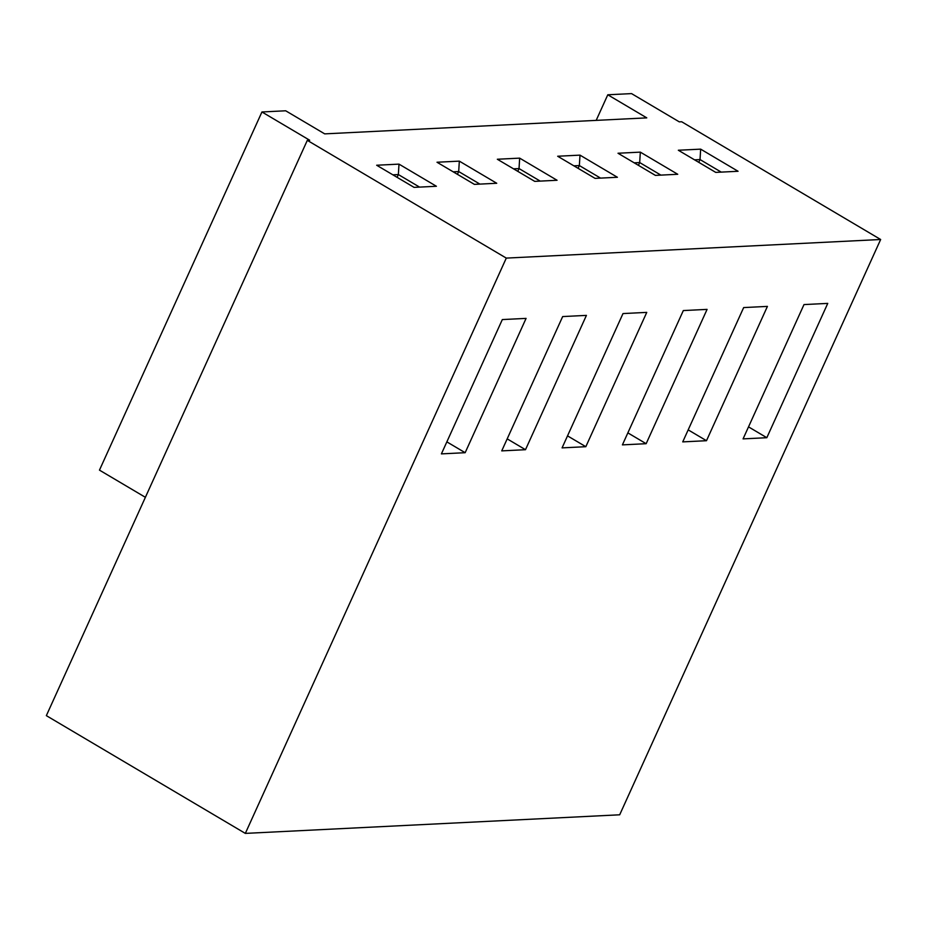 <?xml version="1.0" encoding="UTF-8"?>
<svg xmlns="http://www.w3.org/2000/svg" width="927" height="927" viewBox="0 0 927 927"><rect width="100%" height="100%" fill="white"/><g stroke="black" fill="none" stroke-linecap="round" stroke-linejoin="round"><path stroke-width="1.39" d="M419.56 187.103L398.355 174.554L398.992 164.125L436.408 186.269L414.079 187.381L376.663 165.238L398.992 164.125M397.092 177.335L398.355 174.554L392.874 174.832M525.493 449.699L501.739 450.881L562.666 316.57L586.42 315.389L525.493 449.699L507.185 438.865M646.154 443.697L622.411 444.879L683.326 310.568L707.081 309.386L646.154 443.697L627.857 432.874M766.826 437.706L743.072 438.888L803.999 304.577L827.753 303.396L766.826 437.706L748.518 426.872M880.65 239.502L619.688 814.798L245.331 833.396L46.35 715.644L307.312 140.348L309.688 140.232L261.935 111.97L285.69 110.788L324.693 133.87L646.779 117.868L607.788 94.786L631.542 93.604L679.294 121.866L681.669 121.75L880.65 239.502L506.293 258.1L245.331 833.396M706.49 440.707L682.736 441.889L743.663 307.579L767.417 306.397L706.49 440.707L688.193 429.873M585.829 446.698L562.075 447.88L623.002 313.569L646.756 312.387L585.829 446.698L567.521 435.864M465.157 452.7L441.403 453.882L502.33 319.572L526.084 318.39L465.157 452.7L446.849 441.866M496.733 183.268L474.404 184.38L436.999 162.237L459.328 161.136L496.733 183.268M557.069 180.267L534.74 181.379L497.335 159.247L519.665 158.135L557.069 180.267M617.405 177.277L595.076 178.378L557.672 156.246L580.001 155.133L617.405 177.277M677.741 174.276L655.412 175.388L618.008 153.245L640.325 152.132L677.741 174.276M738.077 171.275L715.748 172.387L678.332 150.244L700.661 149.143L738.077 171.275M307.312 140.348L506.293 258.1M721.229 172.109L700.024 159.56L700.661 149.143M698.761 162.341L700.024 159.56L694.543 159.838M660.893 175.11L639.688 162.561L640.325 152.132M638.436 165.342L639.688 162.561L634.207 162.839M600.569 178.111L579.352 165.562L580.001 155.133M578.1 168.332L579.352 165.562L573.871 165.829M540.232 181.113L519.027 168.563L519.665 158.135M517.764 171.333L519.027 168.563L513.535 168.83M479.896 184.102L458.691 171.553L459.328 161.136M457.428 174.334L458.691 171.553L453.199 171.831M145.388 497.312L99.467 470.128L261.935 111.97M596.177 120.383L607.788 94.786"/></g></svg>
